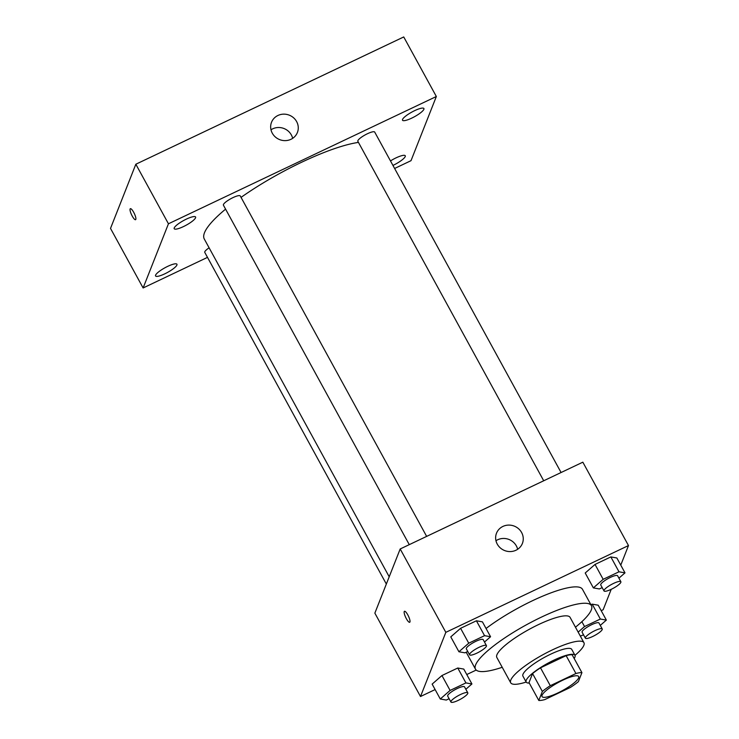 <?xml version="1.0" encoding="UTF-8"?>
<svg xmlns="http://www.w3.org/2000/svg" width="739" height="739" viewBox="0 0 739 739"><rect width="100%" height="100%" fill="white"/><g stroke="black" fill="none" stroke-linecap="round" stroke-linejoin="round"><path stroke-width="1.11" d="M578.628 677.875A20.877 4.563 -28.7 0 1 560.19 691.806A20.877 4.563 -28.7 0 1 542.047 696.581A20.877 4.563 -28.7 0 1 558.167 682.55A20.877 4.563 -28.7 0 1 578.674 676.527A20.877 4.563 -28.7 0 1 578.628 677.875M575.921 673.515L550.287 685.69A26.946 5.884 -28.7 0 0 542.352 691.455L538.796 700.461A26.946 5.884 -28.7 0 0 544.8 699.593L570.434 687.418A26.946 5.884 -28.7 0 0 578.369 681.654L581.926 672.647A26.946 5.884 -28.7 0 0 575.921 673.515L566.139 655.641L540.505 667.825L550.287 685.69M566.139 655.641A26.946 5.884 -28.7 0 1 572.143 654.782L581.926 672.647M540.505 667.825A26.946 5.884 -28.7 0 0 532.57 673.589L529.013 682.587L538.796 700.461M574.175 658.495A27.833 6.088 151.3 0 0 574.988 655.317A27.833 6.088 151.3 0 0 547.654 663.354A27.833 6.088 151.3 0 0 526.168 682.051A27.833 6.088 151.3 0 0 529.281 683.076M522.907 676.093A27.833 6.088 -28.7 0 1 544.394 657.396A27.833 6.088 -28.7 0 1 571.727 649.369L574.988 655.317A41.744 9.127 151.3 0 0 583.939 642.681A41.744 9.127 151.3 0 0 542.934 654.726A41.744 9.127 151.3 0 0 510.695 682.781A41.744 9.127 151.3 0 0 526.168 682.06L522.907 676.093M532.57 673.589L542.352 691.455M583.939 642.681L570.083 617.37A41.744 9.127 151.3 0 0 529.078 629.416A41.744 9.127 151.3 0 0 496.839 657.47L510.695 682.781M575.459 627.199A66.104 14.447 151.3 0 0 591.44 605.675A66.104 14.447 151.3 0 0 526.519 624.741A66.104 14.447 151.3 0 0 475.482 669.164A66.104 14.447 151.3 0 0 502.224 667.289M475.482 669.164L466.512 652.786A66.104 14.447 -28.7 0 1 466.263 652.195M486.05 628.492A66.104 14.447 -28.7 0 1 545.419 595.015A66.104 14.447 -28.7 0 1 582.471 589.297L591.44 605.675M465.847 689.275L471.925 683.963L463.778 669.081L457.764 668.019L441.95 675.538L432.139 684.111L440.287 699.002L446.301 700.055L449.118 698.715M484.488 642.043L490.567 636.732L482.419 621.85L476.406 620.788L460.591 628.307L450.781 636.879L458.928 651.77L464.942 652.823L467.759 651.484M620.769 565.123L628.483 545.558L445.829 632.344L420.5 696.517L435.132 689.57M466.762 674.541L476.202 670.061M601.204 610.663L603.163 609.74L611.218 589.316M600.28 625.406L606.359 620.095L598.211 605.204L592.198 604.151L590.932 604.751L592.198 604.151L600.354 619.042L584.531 626.552L578.157 632.122M618.922 578.175L625 572.864L616.853 557.973L610.839 556.92L595.024 564.43L585.214 573.002L593.362 587.893L599.375 588.946L602.193 587.607M628.483 545.558L582.84 462.18L400.187 548.966L374.858 613.139L420.5 696.517M400.187 548.966L445.829 632.344M521.623 532.542A13.912 13.136 -158.5 0 1 522.39 543.442A13.912 13.136 -158.5 0 1 504.617 550.546A13.912 13.136 -158.5 0 1 496.497 533.225A13.912 13.136 -158.5 0 1 508.515 525.096A13.912 13.136 -158.5 0 1 521.623 532.542M409.933 621.998A6.088 1.506 64.6 0 1 409.692 622.284A6.088 1.506 64.6 0 1 405.72 617.434A6.088 1.506 64.6 0 1 404.473 611.292A6.088 1.506 64.6 0 1 408.14 615.522A6.088 1.506 64.6 0 1 409.933 621.998M409.702 622.284A6.088 1.506 64.6 0 1 405.72 617.434A6.088 1.506 64.6 0 1 404.473 611.292M495.971 540.736A13.912 13.136 -158.5 0 1 516.349 545.909A13.912 13.136 -158.5 0 1 517.642 549.289M389.204 576.78L204.287 239.011A97.409 21.292 -28.7 0 1 225.589 209.137M241.043 197.387A97.409 21.292 -28.7 0 1 358.452 142.405M561.077 472.517L374.691 132.069A9.598 2.097 151.3 0 0 366.35 134.267A9.598 2.097 151.3 0 0 357.87 140.678A9.598 2.097 151.3 0 0 357.842 141.297L543.71 480.775M386.34 584.041L204.768 252.396A9.598 2.097 -28.7 0 1 209.1 247.814M409.277 544.652L223.409 205.165A9.598 2.097 -28.7 0 1 230.827 198.717A9.598 2.097 -28.7 0 1 240.258 195.946L426.643 536.394M394.617 168.474L411.013 160.677L436.343 96.504L168.446 223.788L143.117 287.97L207.493 257.375M176.917 265.024A12.193 2.66 151.3 0 0 176.944 264.239A12.193 2.66 151.3 0 0 164.973 267.758A12.193 2.66 151.3 0 0 155.559 275.943A12.193 2.66 151.3 0 0 166.155 273.162A12.193 2.66 151.3 0 0 176.917 265.024M392.954 165.425A12.193 2.66 151.3 0 0 405.24 156.548A12.193 2.66 151.3 0 0 405.258 155.753A12.193 2.66 151.3 0 0 390.488 160.917M423.881 109.307A12.193 2.66 151.3 0 0 423.9 108.522A12.193 2.66 151.3 0 0 411.928 112.042A12.193 2.66 151.3 0 0 402.515 120.235A12.193 2.66 151.3 0 0 413.11 117.446A12.193 2.66 151.3 0 0 423.881 109.307M195.558 217.793A12.193 2.66 151.3 0 0 195.586 217.007A12.193 2.66 151.3 0 0 183.614 220.527A12.193 2.66 151.3 0 0 174.201 228.711A12.193 2.66 151.3 0 0 184.787 225.931A12.193 2.66 151.3 0 0 195.558 217.793M436.343 96.504L403.734 36.95L135.837 164.234L110.517 228.406L143.117 287.97M135.837 164.234L168.446 223.788M135.81 219.4A6.088 1.506 64.6 0 1 135.57 219.686A6.088 1.506 64.6 0 1 131.597 214.837A6.088 1.506 64.6 0 1 130.35 208.694A6.088 1.506 64.6 0 1 134.018 212.924A6.088 1.506 64.6 0 1 135.81 219.4M277.938 115.478A13.912 13.136 -158.5 0 1 293.549 117.769A13.912 13.136 -158.5 0 1 297.401 132.503A13.912 13.136 -158.5 0 1 279.638 139.606A13.912 13.136 -158.5 0 1 271.518 122.286A13.912 13.136 -158.5 0 1 277.938 115.478M270.991 129.796A13.912 13.136 -158.5 0 1 272.663 128.845A13.912 13.136 -158.5 0 1 292.662 138.35M135.579 219.686A6.088 1.506 64.6 0 1 131.597 214.837A6.088 1.506 64.6 0 1 130.35 208.684M625 572.864L618.996 571.801L603.172 579.321L593.362 587.893M604.022 590.941L600.761 584.992A9.598 2.097 -28.7 0 1 608.179 578.535A9.598 2.097 -28.7 0 1 617.61 575.764L620.871 581.722A9.598 2.097 -28.7 0 1 620.843 582.341A9.598 2.097 -28.7 0 1 612.363 588.752A9.598 2.097 -28.7 0 1 604.022 590.941A9.598 2.097 -28.7 0 1 611.439 584.494A9.598 2.097 -28.7 0 1 620.871 581.722M616.853 557.973L610.839 556.92L618.996 571.801M610.839 556.92L595.024 564.43L603.172 579.321M595.024 564.43L585.214 573.002M490.567 636.732L484.562 635.679L468.738 643.198L458.928 651.77M469.588 654.819L466.327 648.86A9.598 2.097 -28.7 0 1 473.745 642.413A9.598 2.097 -28.7 0 1 483.177 639.641L486.428 645.6A9.598 2.097 -28.7 0 1 486.41 646.219A9.598 2.097 -28.7 0 1 477.93 652.62A9.598 2.097 -28.7 0 1 469.588 654.819A9.598 2.097 -28.7 0 1 477.006 648.362A9.598 2.097 -28.7 0 1 486.428 645.6M482.419 621.85L476.406 620.788L484.562 635.679M476.406 620.788L460.591 628.307L468.738 643.198M460.591 628.307L450.781 636.879M580.337 636.113L583.551 634.838M606.359 620.095L600.354 619.042M585.38 638.173L582.12 632.224A9.598 2.097 -28.7 0 1 589.537 625.767A9.598 2.097 -28.7 0 1 598.969 622.995L602.23 628.954A9.598 2.097 -28.7 0 1 602.202 629.573A9.598 2.097 -28.7 0 1 593.722 635.983A9.598 2.097 -28.7 0 1 585.38 638.173A9.598 2.097 -28.7 0 1 592.798 631.725A9.598 2.097 -28.7 0 1 602.23 628.954M598.211 605.204L592.198 604.151M581.87 621.684L584.531 626.552M471.925 683.963L465.921 682.91L450.097 690.429L440.287 699.002M450.947 702.05L447.686 696.092A9.598 2.097 -28.7 0 1 455.104 689.644A9.598 2.097 -28.7 0 1 464.535 686.873L467.796 692.831A9.598 2.097 -28.7 0 1 467.769 693.45A9.598 2.097 -28.7 0 1 459.288 699.851A9.598 2.097 -28.7 0 1 450.947 702.05A9.598 2.097 -28.7 0 1 458.365 695.602A9.598 2.097 -28.7 0 1 467.796 692.831M463.778 669.081L457.764 668.019L465.921 682.91M457.764 668.019L441.95 675.538L450.097 690.429M441.95 675.538L432.139 684.111"/></g></svg>
